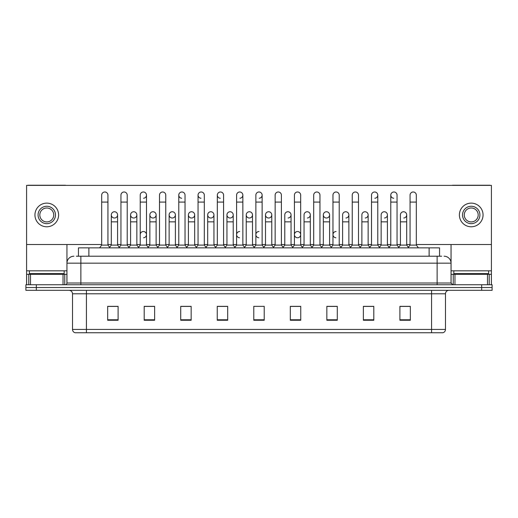 <?xml version="1.0" encoding="UTF-8"?>
<svg xmlns="http://www.w3.org/2000/svg" width="518" height="518" viewBox="0 0 518 518"><rect width="100%" height="100%" fill="white"/><g stroke="black" fill="none" stroke-linecap="round" stroke-linejoin="round"><path stroke-width="0.78" d="M78.438 256.216L78.438 247.869L439.562 247.869L439.562 256.216M445.48 329.416C445.383 331.086 444.548 332.2 442.974 332.757L431.565 332.757L431.565 329.416L445.48 329.416L445.48 293.79A3.477 3.477 0 0 1 448.957 290.313M431.565 332.757L75.026 332.757A3.477 3.477 0 0 1 72.52 329.416L72.52 293.79C72.313 291.679 71.154 290.52 69.043 290.313M492.1 290.313L492.1 287.529L25.9 287.529L25.9 290.313L36.338 290.313L36.338 287.529L25.9 287.529L25.9 284.745L36.338 284.745L36.338 287.529L492.1 287.529L492.1 290.313L36.338 290.313M410.34 320.266L410.34 306.352L399.902 306.352L399.902 320.266L410.34 320.266M373.808 320.266L373.808 306.352L363.371 306.352L363.371 320.266L373.808 320.266M337.283 320.266L337.283 306.352L326.845 306.352L326.845 320.266L337.283 320.266M300.751 320.266L300.751 306.352L290.313 306.352L290.313 320.266L300.751 320.266M118.098 320.266L118.098 306.352L107.66 306.352L107.66 320.266L118.098 320.266M154.629 320.266L154.629 306.352L144.192 306.352L144.192 320.266L154.629 320.266M191.155 320.266L191.155 306.352L180.717 306.352L180.717 320.266L191.155 320.266M227.687 320.266L227.687 306.352L217.249 306.352L217.249 320.266L227.687 320.266M264.219 320.266L264.219 306.352L253.781 306.352L253.781 320.266L264.219 320.266M332.621 306.352L329.94 306.423M371.166 306.423L368.486 306.423M409.712 306.423L407.038 306.423M400.077 306.423L410.34 306.423M226.612 306.423L223.931 306.352M188.06 306.423L185.379 306.352M149.514 306.423L146.834 306.352M107.66 306.423L117.923 306.423M110.962 306.423L108.288 306.423M294.069 306.352L291.388 306.423M255.523 306.352L262.477 306.352M227.687 306.423L217.249 306.423M191.155 306.423L180.717 306.423M154.629 306.423L144.192 306.423M300.751 306.423L290.313 306.423M337.283 306.423L326.845 306.423M373.808 306.423L363.371 306.423M76.509 256.216L441.653 256.216M76.347 256.216L80.873 256.216L80.873 263.176L66.951 263.176L66.951 283.003A1.742 1.742 0 0 1 65.216 284.745M73.912 256.216A6.961 6.961 0 0 0 66.951 263.176L66.951 244.528M444.088 256.216A6.961 6.961 0 0 1 451.048 263.176L451.048 283.003L452.784 284.745M492.1 284.745L492.1 287.529L492.1 284.745L36.338 284.745M101.677 202.085L107.938 202.085L107.938 245.085L101.677 245.085L101.677 195.124A3.134 3.134 0 0 1 105.005 191.997A3.134 3.134 0 0 1 107.938 195.124A3.134 3.134 0 0 0 105.005 191.997M101.677 245.085L99.585 247.869L101.677 245.085M111.312 245.085L111.312 221.84L117.573 221.84L117.573 245.085L111.312 245.085L109.622 247.332L107.938 245.085L110.023 247.869M114.245 218.007A3.134 3.134 0 0 1 111.312 214.886A3.134 3.134 0 0 1 114.64 211.758A3.134 3.134 0 0 1 117.573 214.886L117.573 221.84M117.573 245.085L119.263 247.332M120.947 202.085L127.214 202.085L127.214 245.085L120.947 245.085L120.947 195.124A3.134 3.134 0 0 1 124.275 191.997A3.134 3.134 0 0 1 127.214 195.124A3.134 3.134 0 0 0 124.275 191.997M120.947 245.085L118.862 247.869M127.214 234.648L127.214 245.085L129.299 247.869M140.223 202.085L146.484 202.085L146.484 245.085L140.223 245.085L140.223 195.124A3.134 3.134 0 0 1 143.551 191.997A3.134 3.134 0 0 1 146.484 195.124A3.134 3.134 0 0 1 143.551 198.252M140.223 245.085L138.138 247.869M146.484 234.648L146.484 245.085L148.575 247.869M162.626 191.99A3.134 3.134 0 0 0 159.499 195.124A3.134 3.134 0 0 1 162.827 191.997A3.134 3.134 0 0 1 165.76 195.124A3.134 3.134 0 0 0 162.827 191.997M159.499 202.085L165.76 202.085L165.76 245.085L159.499 245.085L159.499 195.124M159.499 234.648L159.499 245.085L157.407 247.869M165.76 245.085L167.845 247.869M178.775 202.085L185.036 202.085L185.036 245.085L178.775 245.085L178.775 195.124A3.134 3.134 0 0 1 182.096 191.997A3.134 3.134 0 0 1 185.036 195.124A3.134 3.134 0 0 0 182.096 191.997M178.775 245.085L176.683 247.869M185.036 245.085L187.121 247.869M133.521 218.007A3.134 3.134 0 0 1 130.588 214.886A3.134 3.134 0 0 1 133.916 211.758A3.134 3.134 0 0 1 136.849 214.886L136.849 221.84L130.588 221.84L130.588 214.886A3.134 3.134 0 0 1 133.715 211.752M136.849 221.84L136.849 245.085L130.588 245.085L130.588 221.84M130.588 245.085L128.898 247.332M136.849 245.085L138.539 247.332M152.797 218.007A3.134 3.134 0 0 1 149.857 214.886A3.134 3.134 0 0 1 153.186 211.758A3.134 3.134 0 0 1 156.125 214.886L156.125 221.84L149.857 221.84L149.857 214.886A3.134 3.134 0 0 1 152.991 211.752M156.125 221.84L156.125 245.085L149.857 245.085L149.857 221.84M149.857 245.085L148.174 247.332L146.484 245.085M156.125 245.085L157.809 247.332M172.267 211.752A3.134 3.134 0 0 0 169.133 214.789A3.134 3.134 0 0 0 172.067 218.007A3.134 3.134 0 0 1 169.133 214.886A3.134 3.134 0 0 1 172.462 211.758A3.134 3.134 0 0 1 175.395 214.886L175.395 221.84L169.133 221.84L169.133 214.886M175.395 221.84L175.395 245.085L169.133 245.085L169.133 221.84M169.133 245.085L167.45 247.332M175.395 245.085L177.085 247.332M217.32 234.648L217.32 245.085L223.582 245.085L223.582 234.648M244.943 247.869L242.858 245.085L242.858 202.085L236.596 202.085L236.596 245.085L242.858 245.085L242.858 234.648M255.866 234.648L255.866 245.085L262.134 245.085L262.134 234.648M284.777 245.085L284.777 221.84L291.045 221.84L291.045 245.085L284.777 245.085L283.093 247.332L281.404 245.085L275.142 245.085L273.459 247.332L271.769 245.085L265.507 245.085L265.507 214.886A3.134 3.134 0 0 1 268.836 211.758A3.134 3.134 0 0 1 271.769 214.886L271.769 221.84L265.507 221.84M304.053 245.085L304.053 221.84L310.314 221.84L310.314 245.085L304.053 245.085L302.37 247.332L300.68 245.085L294.418 245.085L292.728 247.332L291.045 245.085M323.329 245.085L323.329 221.84L329.59 221.84L329.59 245.085L323.329 245.085L321.639 247.332L319.956 245.085L319.956 241.602M310.314 245.085L312.004 247.332L313.694 245.085L313.694 202.085L319.956 202.085L319.956 245.085L313.694 245.085L313.694 241.602M342.605 245.085L342.605 221.84L348.867 221.84L348.867 245.085L342.605 245.085L340.915 247.332L339.225 245.085L339.225 234.648M329.59 245.085L331.28 247.332L332.964 245.085L332.964 202.085L339.225 202.085L339.225 245.085L332.964 245.085L332.964 241.602M361.875 245.085L361.875 221.84L368.143 221.84L368.143 245.085L361.875 245.085L360.191 247.332L358.501 245.085L358.501 241.602M348.867 245.085L350.55 247.332L352.24 245.085L352.24 202.085L358.501 202.085L358.501 245.085L352.24 245.085L352.24 241.602M388.701 247.869L390.786 245.085L390.786 202.085L397.053 202.085L397.053 245.085L390.786 245.085L389.102 247.332L387.412 245.085L381.151 245.085L381.151 214.886A3.134 3.134 0 0 1 384.479 211.758A3.134 3.134 0 0 1 387.412 214.886L387.412 221.84L381.151 221.84M64.167 270.83L29.377 270.83L29.377 273.614L64.167 273.614L64.167 270.83L66.951 270.83M60.69 274.307L60.69 273.957A0.35 0.35 0 0 1 61.04 273.614M60.69 273.957L32.861 273.957A0.35 0.35 0 0 0 32.511 273.614M32.861 273.957L32.861 274.307M488.623 270.83L453.833 270.83L453.833 273.614L488.623 273.614L488.623 270.83L491.407 270.83L491.407 284.745L491.407 274.307L489.206 274.307L489.206 284.745M485.139 274.307L485.139 273.957A0.35 0.35 0 0 1 485.489 273.614M485.139 273.957L457.31 273.957A0.35 0.35 0 0 0 456.96 273.614M457.31 273.957L457.31 274.307M63.041 284.745L63.041 274.307L30.51 274.307L30.51 284.745M65.896 185.379A1.742 1.742 0 0 0 65.216 185.243L28.335 185.243A1.742 1.742 0 0 0 27.655 185.379M416.323 244.528L491.407 244.528L491.407 185.379L26.593 185.379L26.593 274.307L30.51 274.307M63.041 274.307L66.951 274.307M26.593 284.745L26.593 274.307M487.49 284.745L487.49 274.307L454.959 274.307L454.959 284.745M490.345 185.379A1.742 1.742 0 0 0 489.665 185.243L452.784 185.243A1.742 1.742 0 0 0 452.104 185.379M451.048 244.528L451.048 263.176L437.127 263.176L437.127 283.003L451.048 283.009M491.407 244.528L491.407 270.83M451.048 274.307L454.959 274.307M487.49 274.307L489.206 274.307M143.356 231.514A3.134 3.134 0 0 0 140.223 234.648L140.223 241.602M239.724 231.514A3.134 3.134 0 0 0 236.596 234.55A3.134 3.134 0 0 0 239.53 237.768M259 231.514A3.134 3.134 0 0 0 255.873 234.55A3.134 3.134 0 0 0 258.806 237.768M297.546 231.514A3.134 3.134 0 0 0 294.418 234.55A3.134 3.134 0 0 0 297.351 237.768M336.098 231.514A3.134 3.134 0 0 0 332.97 234.55A3.134 3.134 0 0 0 335.904 237.768M403.554 211.752A3.134 3.134 0 0 0 400.427 214.886A3.134 3.134 0 0 1 403.755 211.758A3.134 3.134 0 0 1 406.688 214.886L406.688 221.84L400.427 221.84L400.427 214.886M384.285 211.752A3.134 3.134 0 0 0 381.151 214.886M365.009 211.752A3.134 3.134 0 0 0 361.875 214.886A3.134 3.134 0 0 1 365.203 211.758A3.134 3.134 0 0 1 368.143 214.886L368.143 221.84M345.733 211.752A3.134 3.134 0 0 0 342.605 214.886A3.134 3.134 0 0 1 345.933 211.758A3.134 3.134 0 0 1 348.867 214.886L348.867 221.84M390.786 202.085L390.786 195.124A3.134 3.134 0 0 1 393.92 191.99A3.134 3.134 0 0 0 390.792 195.027A3.134 3.134 0 0 0 393.725 198.252M326.463 211.752A3.134 3.134 0 0 0 323.329 214.789A3.134 3.134 0 0 0 326.262 218.007M307.187 211.752A3.134 3.134 0 0 0 304.053 214.886A3.134 3.134 0 0 1 307.381 211.758A3.134 3.134 0 0 1 310.314 214.886L310.314 221.84M287.911 211.752A3.134 3.134 0 0 0 284.777 214.886A3.134 3.134 0 0 1 288.105 211.758A3.134 3.134 0 0 1 291.045 214.886L291.045 221.84M268.635 211.752A3.134 3.134 0 0 0 265.507 214.886A3.134 3.134 0 0 0 268.441 218.007M249.365 211.752A3.134 3.134 0 0 0 246.231 214.886A3.134 3.134 0 0 1 249.559 211.758A3.134 3.134 0 0 1 252.493 214.886L252.493 221.84L246.231 221.84L246.231 214.886A3.134 3.134 0 0 0 249.164 218.007M230.089 211.752A3.134 3.134 0 0 0 226.962 214.789A3.134 3.134 0 0 0 229.895 218.007A3.134 3.134 0 0 1 226.955 214.886A3.134 3.134 0 0 1 230.283 211.758A3.134 3.134 0 0 1 233.223 214.886L233.223 221.84L226.955 221.84L226.955 214.886M210.813 211.752A3.134 3.134 0 0 0 207.686 214.789A3.134 3.134 0 0 0 210.619 218.007A3.134 3.134 0 0 1 207.686 214.886A3.134 3.134 0 0 1 211.014 211.758A3.134 3.134 0 0 1 213.947 214.886L213.947 221.84L207.686 221.84L207.686 214.886M191.537 211.752A3.134 3.134 0 0 0 188.41 214.886A3.134 3.134 0 0 1 191.738 211.758A3.134 3.134 0 0 1 194.671 214.886L194.671 221.84L188.41 221.84L188.41 214.886A3.134 3.134 0 0 0 191.343 218.007M215.235 247.869L217.32 245.085L217.32 195.124A3.134 3.134 0 0 1 220.454 191.99A3.134 3.134 0 0 0 217.32 195.027A3.134 3.134 0 0 0 220.254 198.252M181.902 191.99A3.134 3.134 0 0 0 178.775 195.027A3.134 3.134 0 0 0 181.708 198.252M198.044 202.085L204.306 202.085L204.306 245.085L198.044 245.085L198.044 195.124A3.134 3.134 0 0 1 201.178 191.99A3.134 3.134 0 0 0 198.051 195.027A3.134 3.134 0 0 0 200.978 198.252M114.446 211.752A3.134 3.134 0 0 0 111.312 214.886L111.312 221.84M143.551 237.768A3.134 3.134 0 0 0 146.484 234.648A3.134 3.134 0 0 0 143.551 231.52M297.746 237.768A3.134 3.134 0 0 0 300.68 234.648A3.134 3.134 0 0 0 297.746 231.52M384.479 218.007A3.134 3.134 0 0 0 387.412 214.886A3.134 3.134 0 0 0 384.479 211.758M345.933 218.007A3.134 3.134 0 0 0 348.867 214.886A3.134 3.134 0 0 0 345.933 211.758M307.381 218.007A3.134 3.134 0 0 0 310.314 214.886A3.134 3.134 0 0 0 307.381 211.758M268.836 218.007A3.134 3.134 0 0 0 271.769 214.886A3.134 3.134 0 0 0 268.836 211.758M259.194 198.252A3.134 3.134 0 0 0 262.134 195.124A3.134 3.134 0 0 0 259.194 191.997A3.134 3.134 0 0 1 262.134 195.124L262.134 202.085L255.866 202.085L255.866 195.124A3.134 3.134 0 0 1 259.194 191.997M211.014 218.007A3.134 3.134 0 0 0 213.947 214.886A3.134 3.134 0 0 0 211.014 211.758M239.925 198.252A3.134 3.134 0 0 0 242.858 195.124A3.134 3.134 0 0 0 239.925 191.997A3.134 3.134 0 0 1 242.858 195.124L242.858 202.085M172.462 218.007A3.134 3.134 0 0 0 175.395 214.886A3.134 3.134 0 0 0 172.462 211.758M133.916 218.007A3.134 3.134 0 0 0 136.849 214.886A3.134 3.134 0 0 0 133.916 211.758M114.64 218.007A3.134 3.134 0 0 0 117.573 214.886A3.134 3.134 0 0 0 114.64 211.758M26.593 244.528L101.677 244.528M107.938 244.528L111.312 244.528M117.573 244.528L120.947 244.528M127.214 244.528L130.588 244.528M136.849 244.528L140.223 244.528M146.484 244.528L149.857 244.528M156.125 244.528L159.499 244.528M165.76 244.528L169.133 244.528M175.395 244.528L178.775 244.528M185.036 244.528L188.41 244.528M194.671 244.528L198.044 244.528M204.306 244.528L207.686 244.528M213.947 244.528L217.32 244.528M223.582 244.528L226.955 244.528M233.223 244.528L236.596 244.528M242.858 244.528L246.231 244.528M252.493 244.528L255.866 244.528M262.134 244.528L265.507 244.528M271.769 244.528L275.142 244.528M281.404 244.528L284.777 244.528M291.045 244.528L294.418 244.528M300.68 244.528L304.053 244.528M310.314 244.528L313.694 244.528M319.956 244.528L323.329 244.528M329.59 244.528L332.964 244.528M339.225 244.528L342.605 244.528M348.867 244.528L352.24 244.528M358.501 244.528L361.875 244.528M368.143 244.528L371.516 244.528M377.777 244.528L381.151 244.528M387.412 244.528L390.786 244.528M397.053 244.528L400.427 244.528M406.688 244.528L410.062 244.528M153.186 218.007A3.134 3.134 0 0 0 156.125 214.886A3.134 3.134 0 0 0 153.186 211.758M191.738 218.007A3.134 3.134 0 0 0 194.671 214.886A3.134 3.134 0 0 0 191.738 211.758M230.283 218.007A3.134 3.134 0 0 0 233.223 214.886A3.134 3.134 0 0 0 230.283 211.758M249.559 218.007A3.134 3.134 0 0 0 252.493 214.886A3.134 3.134 0 0 0 249.559 211.758M288.105 218.007A3.134 3.134 0 0 0 291.045 214.886A3.134 3.134 0 0 0 288.105 211.758M326.657 218.007A3.134 3.134 0 0 0 329.59 214.886A3.134 3.134 0 0 0 326.657 211.758A3.134 3.134 0 0 1 329.59 214.886L329.59 221.84M374.844 198.252A3.134 3.134 0 0 0 377.777 195.124A3.134 3.134 0 0 0 374.844 191.997A3.134 3.134 0 0 1 377.777 195.124L377.777 202.085L371.516 202.085L371.516 195.124A3.134 3.134 0 0 1 374.844 191.997M365.203 218.007A3.134 3.134 0 0 0 368.143 214.886A3.134 3.134 0 0 0 365.203 211.758M403.755 218.007A3.134 3.134 0 0 0 406.688 214.886A3.134 3.134 0 0 0 403.755 211.758M46.775 206.255A8.696 8.696 0 0 0 38.079 214.957A8.696 8.696 0 0 0 46.775 223.653A8.696 8.696 0 0 0 55.471 214.957A8.696 8.696 0 0 0 46.775 206.255M46.775 207.996A6.961 6.961 0 0 0 39.815 214.957A6.961 6.961 0 0 0 46.775 221.911A6.961 6.961 0 0 0 53.736 214.957A6.961 6.961 0 0 0 46.775 207.996M46.775 226.78A11.83 11.83 0 0 0 58.605 214.957A11.83 11.83 0 0 0 46.775 203.127A11.83 11.83 0 0 0 34.946 214.957A11.83 11.83 0 0 0 46.775 226.78M471.225 206.255A8.696 8.696 0 0 0 462.529 214.957A8.696 8.696 0 0 0 471.225 223.653A8.696 8.696 0 0 0 479.921 214.957A8.696 8.696 0 0 0 471.225 206.255M471.225 207.996A6.961 6.961 0 0 0 464.264 214.957A6.961 6.961 0 0 0 471.225 221.911A6.961 6.961 0 0 0 478.185 214.957A6.961 6.961 0 0 0 471.225 207.996M471.225 226.78A11.83 11.83 0 0 0 483.054 214.957A11.83 11.83 0 0 0 471.225 203.127A11.83 11.83 0 0 0 459.395 214.957A11.83 11.83 0 0 0 471.225 226.78M201.178 191.99A3.134 3.134 0 0 1 204.306 195.124A3.134 3.134 0 0 0 201.373 191.997M198.044 245.085L195.959 247.869M204.306 245.085L206.397 247.869M220.454 191.99A3.134 3.134 0 0 1 223.582 195.124A3.134 3.134 0 0 0 220.649 191.997M225.673 247.869L223.582 245.085L223.582 202.085L217.32 202.085M236.596 202.085L236.596 195.124A3.134 3.134 0 0 1 239.925 191.997M236.596 245.085L234.505 247.869M194.671 221.84L194.671 245.085L188.41 245.085L188.41 221.84M188.41 245.085L186.72 247.332M194.671 245.085L196.361 247.332M213.947 221.84L213.947 245.085L207.686 245.085L207.686 221.84M207.686 245.085L205.996 247.332M213.947 245.085L215.63 247.332M233.223 221.84L233.223 245.085L226.955 245.085L226.955 221.84M226.955 245.085L225.272 247.332M233.223 245.085L234.907 247.332M264.219 247.869L262.134 245.085L262.134 202.085M253.781 247.869L255.866 245.085L255.866 202.085M273.057 247.869L275.142 245.085L275.142 195.124A3.134 3.134 0 0 1 278.47 191.997A3.134 3.134 0 0 1 281.404 195.124A3.134 3.134 0 0 0 278.47 191.997M283.495 247.869L281.404 245.085L281.404 202.085L275.142 202.085M292.327 247.869L294.418 245.085L294.418 195.124A3.134 3.134 0 0 1 297.746 191.997A3.134 3.134 0 0 1 300.68 195.124A3.134 3.134 0 0 0 297.746 191.997M302.765 247.869L300.68 245.085L300.68 202.085L294.418 202.085M313.694 202.085L313.694 195.124A3.134 3.134 0 0 1 317.022 191.997A3.134 3.134 0 0 1 319.956 195.124A3.134 3.134 0 0 0 317.022 191.997M313.694 245.085L311.603 247.869M319.956 245.085L322.041 247.869M332.964 202.085L332.964 195.124A3.134 3.134 0 0 1 336.292 191.997A3.134 3.134 0 0 1 339.225 195.124A3.134 3.134 0 0 0 336.292 191.997M332.964 245.085L330.879 247.869M339.225 245.085L341.317 247.869M252.493 221.84L252.493 245.085L246.231 245.085L246.231 221.84M246.231 245.085L244.541 247.332M252.493 245.085L254.183 247.332M271.769 245.085L271.769 221.84M265.507 245.085L263.817 247.332M323.329 221.84L323.329 214.886A3.134 3.134 0 0 1 326.657 211.758M352.24 202.085L352.24 195.124A3.134 3.134 0 0 1 355.568 191.997A3.134 3.134 0 0 1 358.501 195.124A3.134 3.134 0 0 0 355.568 191.997M352.24 245.085L350.155 247.869M358.501 245.085L360.593 247.869M377.777 202.085L377.777 245.085L371.516 245.085L371.516 202.085M371.516 245.085L369.425 247.869M377.777 245.085L379.862 247.869M393.92 191.99A3.134 3.134 0 0 1 397.053 195.124A3.134 3.134 0 0 0 394.114 191.997M397.053 245.085L399.138 247.869M410.062 202.085L416.323 202.085L416.323 245.085L410.062 245.085L410.062 195.124A3.134 3.134 0 0 1 413.39 191.997A3.134 3.134 0 0 1 416.323 195.124A3.134 3.134 0 0 0 413.39 191.997M410.062 245.085L407.977 247.869M416.323 245.085L418.415 247.869M368.143 245.085L369.826 247.332M387.412 245.085L387.412 221.84M381.151 245.085L379.461 247.332M406.688 221.84L406.688 245.085L400.427 245.085L400.427 221.84M400.427 245.085L398.737 247.332M406.688 245.085L408.378 247.332M88.876 256.216L88.876 247.869M429.124 256.216L429.124 247.869M431.565 290.313L431.565 293.79L72.52 293.79M445.48 293.79L431.565 293.79L431.565 329.416L86.435 329.416L86.435 332.757M72.52 329.416L86.435 329.416L86.435 290.313M481.662 290.313L481.662 284.745M264.219 319.781L253.781 319.781M227.687 319.781L217.249 319.781M191.155 319.781L180.717 319.781M154.629 319.781L144.192 319.781M118.098 319.781L107.66 319.781M300.751 319.781L290.313 319.781M337.283 319.781L326.845 319.781M373.808 319.781L363.371 319.781M410.34 319.781L399.902 319.781M80.873 284.745L80.873 283.003L437.127 283.003L437.127 284.745M66.951 283.003L80.873 283.003L80.873 263.176L437.127 263.176L437.127 256.216M143.551 191.997A3.134 3.134 0 0 1 146.484 195.124L146.484 202.085M29.377 270.83L26.593 270.83M66.926 283.307L66.926 274.307M64.75 274.307L64.75 284.745M26.625 274.307L26.625 284.745M28.794 284.745L28.794 274.307M453.833 270.83L451.048 270.83M491.375 284.745L491.375 274.307M451.074 274.307L451.074 283.307M453.25 284.745L453.25 274.307M107.938 202.085L107.938 195.124M127.214 202.085L127.214 195.124M165.76 202.085L165.76 195.124M185.036 202.085L185.036 195.124M204.306 202.085L204.306 195.124M223.582 202.085L223.582 195.124M281.404 202.085L281.404 195.124M300.68 202.085L300.68 195.124M319.956 202.085L319.956 195.124M339.225 202.085L339.225 195.124M284.777 221.84L284.777 214.886M304.053 221.84L304.053 214.886M358.501 202.085L358.501 195.124M397.053 202.085L397.053 195.124M416.323 202.085L416.323 195.124M342.605 221.84L342.605 214.886M361.875 221.84L361.875 214.886"/></g></svg>
